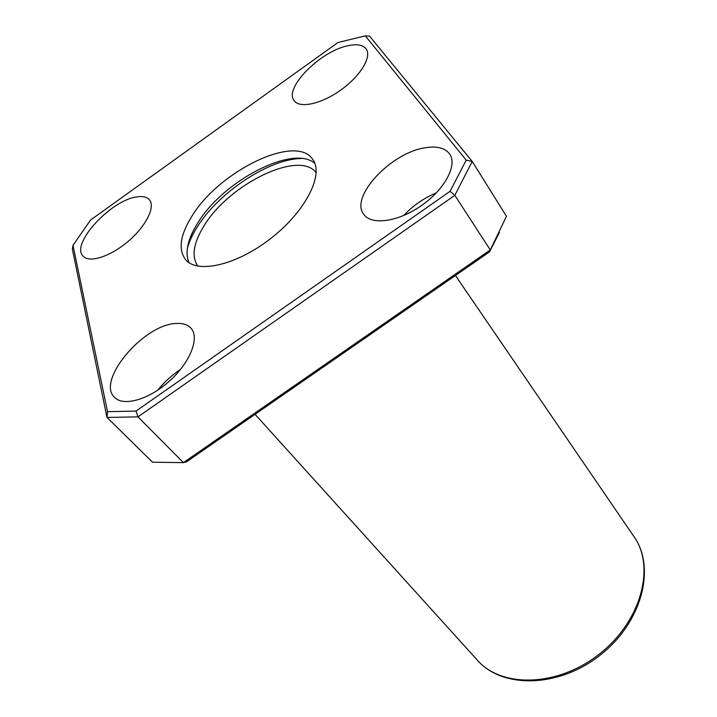 <?xml version="1.0" encoding="UTF-8"?>
<svg xmlns="http://www.w3.org/2000/svg" width="717" height="717" viewBox="0 0 717 717"><rect width="100%" height="100%" fill="white"/><g stroke="black" fill="none" stroke-linecap="round" stroke-linejoin="round"><path stroke-width="1.08" d="M499.444 232.46L489.505 251.891L186.42 461.891L183.418 462.617L490.285 249.964L506.471 216.31L472.225 161.442L454.829 195.329L137.969 416.873L106.985 417.437L72.363 249.086L73 245.313L90.548 220.056L337.949 42.509L365.294 35.85L466.211 160.133L450.097 191.305L136.06 411.056L107.523 411.683L73 245.313M365.294 35.85L369.596 36.173L472.225 161.442L466.211 160.133M489.505 251.891L490.285 249.964L454.829 195.329L450.097 191.305M107.523 411.683L106.985 417.437L152.533 462.214L183.418 462.617L137.969 416.873L136.06 411.056M192.102 215.898C180.227 234.826 178.031 249.373 185.497 259.527C197.345 274.27 237.228 265.057 271.519 237.883C305.953 210.897 324.218 174.276 312.666 159.308C296.004 133.523 219.33 170.969 192.102 215.898M347.395 45.861C319.854 51.588 283.744 88.316 294.104 100.595C299.509 108.67 321.046 104.144 340.476 90.279C359.979 76.531 371.872 57.27 366.351 49.195C363.178 44.804 356.86 43.692 347.395 45.861M425.423 147.729C391.231 152.389 349.439 196.933 363.779 214.338C371.379 225.505 397.953 221.974 421.094 205.815C444.343 189.808 457.473 165.681 449.882 154.352C445.454 148.052 437.298 145.838 425.423 147.729M175.916 323.51C143.561 324.407 95.809 380.924 114.648 397.442C123.656 406.933 149.512 399.378 169.938 380.628C190.471 361.995 199.819 337.59 190.946 328.144C187.612 324.55 182.602 323.008 175.916 323.51M136.642 196.942C110.642 200.16 70.203 244.372 83.145 256.175C89.383 263.3 110.436 256.561 128.209 241.306C146.071 226.142 155.679 206.774 149.396 199.756C146.851 196.897 142.602 195.965 136.642 196.942M180.46 369.497C171.811 375.17 164.274 382.053 157.821 390.138M436.366 192.837C423.872 198.089 412.974 205.654 403.689 215.521M301.588 158.502C269.583 158.618 218.793 192.192 197.363 226.76C192.506 234.396 189.154 241.674 187.307 248.575M316.206 172.824C299.643 149.486 228.938 184.099 204.049 225.801C193.375 243.063 191.296 256.507 197.82 266.132M314.862 163.413C293.217 144.171 223.301 180.765 197.847 222.835C187.675 239.048 184.717 252.312 188.974 262.628M634.106 536.827C656.207 568.07 641.742 622.688 600.308 655.051C559.152 687.773 502.662 689.073 477.459 660.294C501.739 688.23 557.978 686.931 599.457 653.976C641.195 621.343 655.598 566.959 634.106 536.827L455.412 275.507M477.459 660.294L255.055 414.336"/></g></svg>

